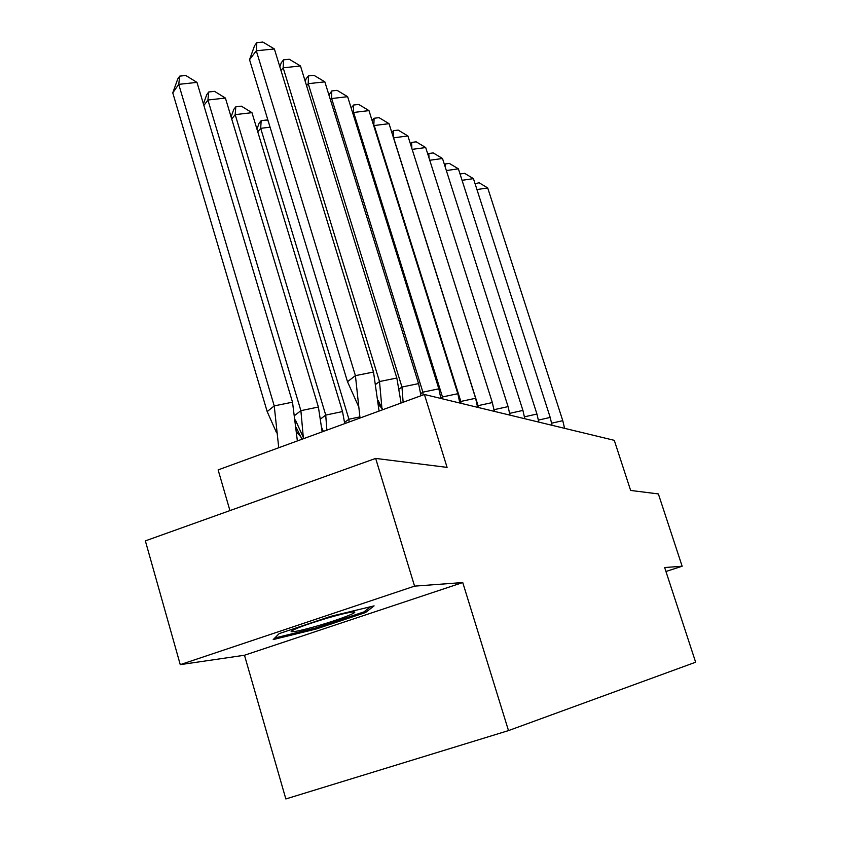 <?xml version="1.0" encoding="UTF-8"?>
<svg xmlns="http://www.w3.org/2000/svg" width="841" height="841" viewBox="0 0 841 841"><rect width="100%" height="100%" fill="white"/><g stroke="black" fill="none" stroke-linecap="round" stroke-linejoin="round"><path stroke-width="1.26" d="M180.258 664.642L244.479 655.244L462.75 582.55L414.571 586.135L180.258 664.642L145.356 540.879L375.664 458.419L447.086 467.386L424.421 394.482L218.124 469.898L229.94 510.592M414.571 586.135L375.664 458.419M665.946 571.491L682.146 566.235L658.366 493.93L630.634 490.44L614.277 440.337L424.421 394.482M244.479 655.244L285.845 798.95L508.5 730.598L695.644 662.214L664.653 567.538L682.146 566.235M462.75 582.55L508.5 730.598M365.478 612.563L374.098 605.877L330.765 616.337L279.17 633.609L273.22 639.57L316.153 629.015L365.478 612.563L365.026 611.05M315.838 627.943L316.153 629.015M373.509 372.027L355.417 375.643L256.295 50.775L274.376 48.967L373.509 372.027L379.06 411.06M382.813 409.693L378.04 400.295M358.171 405.667L347.501 381.709L249.535 59.7L254.592 45.635L256.841 42.639L262.855 42.05L274.376 48.967M347.501 381.709L355.417 375.643L360.011 418.03M256.841 42.639L256.295 50.775L249.535 59.7M278.739 447.738L274.229 405.898L267.186 411.606L276.552 432.747M297.367 440.926L292.51 402.177L274.229 405.898L178.734 84.352L172.773 92.857L267.186 411.606M296.253 427.564L302.003 439.233M196.983 82.397L178.734 84.352L179.722 76.121L185.798 75.49L196.983 82.397L292.51 402.177M172.773 92.857L177.735 78.991L179.722 76.121M327.275 618.114C304.852 624.895 292.794 629.394 291.133 631.602C293.299 632.232 302.518 630.203 318.771 625.536C340.384 619.27 360.432 611.439 353.357 611.943C349.078 612.28 340.384 614.34 327.275 618.114M370.534 606.739L363.901 611.922L316.09 627.88L274.776 638.014M396.836 378.019L379.512 381.541L283.165 67.806L300.479 65.976L396.836 378.019L401.083 403.018M380.016 406.529L378.324 402.955M375.864 384.232L379.512 381.541L381.961 408.673M300.479 65.976L289.304 59.259L283.543 59.848L283.165 67.806L280.989 70.518M279.832 66.733L281.283 62.697L283.543 59.848M418.566 383.612L401.956 387.028L308.226 83.69L324.847 81.85L418.566 383.612L421.005 395.733M399.055 389.099L401.956 387.028L403.133 402.271M324.847 81.85L313.977 75.312L308.458 75.911L308.226 83.69L306.566 85.666M305.22 81.325L306.198 78.623L308.458 75.911M438.844 388.826L422.886 392.158L331.648 98.544L347.627 96.683L438.844 388.826L440.884 398.455M420.647 393.704L422.886 392.158L423.076 394.976M347.627 96.683L337.062 90.334L331.753 90.944L331.648 98.544L330.45 99.911M328.947 95.065L331.753 90.944M457.83 393.704L442.471 396.952L353.609 112.463L368.978 110.602L457.83 393.704L459.838 403.039M440.81 398.066L442.471 396.952L442.597 398.876M368.978 110.602L358.708 104.421L353.598 105.03L353.609 112.463L352.821 113.325M351.16 108.016L353.598 105.03M475.617 398.277L460.826 401.441L374.224 125.53L389.036 123.669L475.617 398.277L477.604 407.328M459.67 402.198L460.826 401.441L460.952 403.302M389.036 123.669L379.039 117.645L374.108 118.255L373.803 125.971M372.058 120.41L374.108 118.255M303.422 438.718L300.889 410.66L294.781 415.391M295.401 419.964L303.233 437.246M322.166 431.864L318.392 407.033L300.889 410.66L207.927 100.016L203.879 105.461M225.409 98.05L207.927 100.016L208.726 91.984L214.539 91.343L225.409 98.05L318.392 407.033M203.417 103.916L206.718 94.697L208.726 91.984M326.865 430.15L325.73 415.086L320.537 418.965M321.693 427.606L323.365 431.422M344.726 423.612L342.518 411.564L325.73 415.086L235.186 114.639L231.727 119.033M251.964 112.673L235.186 114.639L235.806 106.796L241.388 106.155L251.964 112.673L342.518 411.564M231.086 116.899L233.787 109.383L235.806 106.796M349.11 422.014L348.931 419.217L344.537 422.392M359.822 416.905L348.931 419.217L260.689 128.326L257.767 131.848M270.066 127.18L260.689 128.326L261.162 120.662L266.523 120.011L268.195 121.051M256.957 129.167L259.133 123.122L261.162 120.662M492.342 402.566L478.066 405.656L393.62 137.819L407.906 135.958L492.342 402.566L494.298 411.354M477.362 406.108L478.066 405.656L478.193 407.465M407.906 135.958L398.161 130.092L393.409 130.702L393.525 137.913M391.78 132.363L393.409 130.702M412.153 149.372L425.704 147.553L508.08 406.613L510.003 415.149M508.08 406.613L494.298 409.63L494.413 411.386M493.183 406.119L493.982 409.83M425.704 147.553L416.2 141.824L411.606 142.434L411.859 148.426M410.355 143.674L411.606 142.434M429.74 160.263L442.503 158.497L522.923 410.429L524.816 418.734M522.923 410.429L509.635 413.362M442.503 158.497L433.231 152.915L428.794 153.514L429.026 158.024M427.88 154.397L428.794 153.514M446.35 170.555L458.387 168.841L536.936 414.035L538.808 422.108M536.936 414.035L524.427 416.831M458.387 168.841L449.346 163.396L445.047 163.995L445.236 167.075M444.437 164.563L445.047 163.995M462.066 180.31L473.441 178.649L550.203 417.441L552.043 425.304M550.203 417.441L538.387 420.101M473.441 178.649L464.61 173.33L460.447 173.929L460.563 175.643M476.952 189.561L487.717 187.953L562.766 420.668L564.584 428.332M562.766 420.668L551.591 423.212M487.717 187.953L479.086 182.749L475.081 183.759M378.45 404.279L382.623 409.294M296.684 432.116L300.931 436.952M292.111 630.561L291.133 631.602"/></g></svg>
